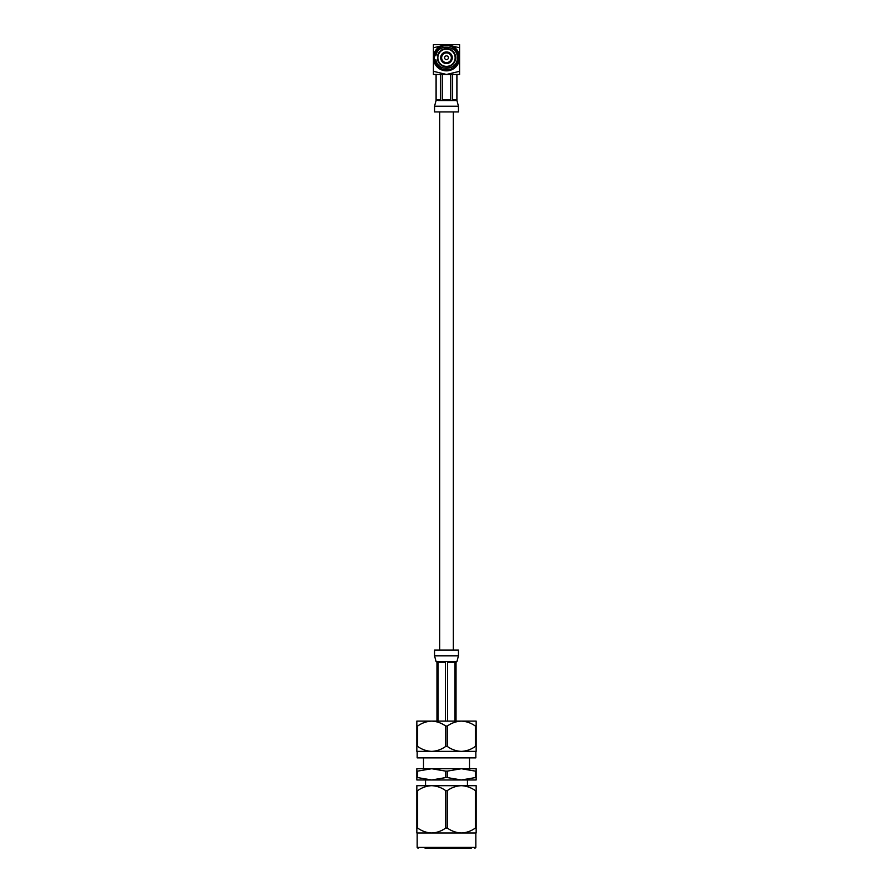 <?xml version="1.0" encoding="UTF-8"?>
<svg xmlns="http://www.w3.org/2000/svg" width="893" height="893" viewBox="0 0 893 893"><rect width="100%" height="100%" fill="white"/><g stroke="black" fill="none" stroke-linecap="round" stroke-linejoin="round"><path stroke-width="1.34" d="M453.331 650.115L453.331 111.915M439.669 650.115L439.669 111.915M471.18 848.35L425.124 848.35M421.094 832.99L431.665 832.99C436.71 832.767 441.399 831.126 445.719 828.045L445.719 790.629C441.421 787.559 436.733 785.907 431.665 785.684L416.841 785.684L416.841 790.629L417.623 790.629L417.623 828.045L416.841 828.045L416.841 790.629M475.377 790.629L476.159 790.629L476.159 832.99L461.335 832.99C466.38 832.767 471.069 831.126 475.377 828.045L475.377 790.629C471.069 787.548 466.38 785.907 461.335 785.684C456.29 785.907 451.601 787.548 447.281 790.629L447.281 828.045C451.601 831.126 456.29 832.767 461.335 832.99L475.835 832.99L475.835 847.401L474.886 848.35M476.159 790.629L476.159 785.684L431.665 785.684C426.62 785.907 421.942 787.548 417.623 790.629M461.335 785.684L467.452 785.684L467.452 779.969M416.841 771.128L417.623 771.128L417.623 777.58L416.841 777.58L416.841 768.728L461.335 768.728L447.281 771.128L447.281 777.58L461.335 779.969L475.377 777.58L475.377 771.128L461.335 768.728L469.495 768.728L469.495 757.878M417.623 777.58L431.665 779.969L445.719 777.58L445.719 771.128L431.665 768.728L417.623 771.128M417.623 746.425L416.841 746.425L416.841 726.054L417.623 726.054L417.623 746.425C421.92 749.495 426.608 751.147 431.665 751.37L475.835 751.37L475.835 757.878L417.165 757.878L417.165 751.37M416.841 726.054L416.841 721.109L431.665 721.109C426.62 721.332 421.942 722.984 417.623 726.054M421.094 751.37L431.665 751.37C436.71 751.158 441.399 749.506 445.719 746.425L445.719 726.054L447.281 726.054L447.281 746.425C451.601 749.506 456.29 751.158 461.335 751.37C466.38 751.147 471.069 749.506 475.377 746.425L475.377 726.054C471.069 722.984 466.38 721.332 461.335 721.109L476.159 721.109L476.159 746.425L475.377 746.425M476.159 828.045L475.377 828.045M417.623 828.045C421.92 831.115 426.608 832.767 431.665 832.99L416.841 832.99L416.841 828.045M447.281 828.045L445.719 828.045M445.719 790.629L447.281 790.629M461.335 768.728L476.159 768.728L476.159 779.969L416.841 779.969L416.841 777.58M447.281 777.58L445.719 777.58M445.719 771.128L447.281 771.128M476.159 777.58L475.377 777.58M475.377 771.128L476.159 771.128M416.841 746.425L416.841 751.37L431.665 751.37M476.159 746.425L476.159 751.37L461.335 751.37M447.281 746.425L445.719 746.425M445.719 726.054C441.421 722.984 436.733 721.332 431.665 721.109L461.335 721.109C456.29 721.332 451.601 722.984 447.281 726.054M475.377 726.054L476.159 726.054M461.335 832.99L431.665 832.99M439.836 661.501L438.05 662.26L439.825 661.501L436.063 661.501L434.534 655.808L434.545 650.115L458.455 650.115L458.455 655.808L456.948 661.501L456.033 662.26L456.033 721.109M456.792 661.501L453.164 661.501L454.95 662.26L453.175 661.501M447.583 721.109L447.583 662.26L454.95 662.26L454.95 721.109M436.208 661.501L436.967 662.26L436.967 721.109M438.05 721.109L438.05 662.26L445.417 662.26L445.417 721.109M447.583 662.26L450.139 661.501L442.883 661.501L445.417 662.26M442.883 661.501L439.825 661.501M453.164 661.501L450.139 661.501M438.072 55.846L437.548 55.846C435.371 55.846 435.371 55.846 437.548 55.846C435.371 55.846 435.371 55.846 437.548 55.846A9.153 9.153 0 0 1 455.653 57.744A9.153 9.153 0 0 1 437.548 59.652C435.371 59.652 435.371 59.652 437.548 59.652C435.371 59.652 435.371 59.652 437.548 59.652L438.072 59.652M444.602 57.744A1.898 1.898 0 0 1 446.5 55.846A1.898 1.898 0 0 1 448.398 57.744A1.898 1.898 0 0 1 446.5 59.652A1.898 1.898 0 0 1 444.602 57.744M446.5 62.61A4.856 4.856 0 0 0 451.356 57.744A4.856 4.856 0 0 0 446.5 52.888A4.856 4.856 0 0 0 441.644 57.744A4.856 4.856 0 0 0 446.5 62.61M434.355 57.744A12.145 12.145 0 0 0 446.5 69.9A12.145 12.145 0 0 0 458.645 57.744A12.145 12.145 0 0 0 446.5 45.599A12.145 12.145 0 0 0 434.355 57.744M459.594 57.744A13.094 13.094 0 0 1 446.5 70.848A13.094 13.094 0 0 1 433.406 57.744L433.406 47.787L446.5 44.65L459.594 47.787L459.594 71.317L446.5 74.454L433.406 71.317L433.406 57.744A13.094 13.094 0 0 1 446.5 44.65A13.094 13.094 0 0 1 459.594 57.744M446.5 51.939A5.804 5.804 0 0 0 440.695 57.744A5.804 5.804 0 0 0 446.5 63.559A5.804 5.804 0 0 0 452.304 57.744A5.804 5.804 0 0 0 446.5 51.939M446.5 49.115A8.64 8.64 0 0 0 437.86 57.744A8.64 8.64 0 0 0 446.5 66.383A8.64 8.64 0 0 0 455.14 57.744A8.64 8.64 0 0 0 446.5 49.115M456.881 74.454L456.881 99.77L456.301 100.529L456.937 100.529L458.455 106.222L458.455 111.915L434.545 111.915L434.545 106.222L436.063 100.529L436.063 74.454M436.063 100.529L440.372 99.77L440.372 74.454M438.463 100.529L444.747 100.529L442.247 99.77L442.247 74.454M436.71 100.529L436.119 99.77L436.119 74.454M450.753 74.454L450.753 99.77L448.241 100.529L454.537 100.529L452.628 99.77L452.628 74.454M454.526 100.529L456.29 100.529M444.747 100.529L448.241 100.529M433.406 71.317L433.406 74.454L459.594 74.454L459.594 71.317M459.594 47.787L459.594 44.65L433.406 44.65L433.406 47.787M446.5 59.652A1.898 1.898 0 0 0 448.398 57.744A1.898 1.898 0 0 0 446.5 55.846M417.165 832.99L417.165 847.401L475.835 847.401M434.545 655.808L458.455 655.808M458.455 106.222L434.545 106.222M436.119 99.77L440.372 99.77M442.247 99.77L450.753 99.77M452.628 99.77L456.881 99.77M423.505 768.728L423.505 757.878M425.548 785.684L425.548 779.969M417.165 847.401L418.114 848.35M435.896 59.652C437.615 72.456 458.098 70.268 457.272 57.744C458.098 45.23 437.615 43.043 435.896 55.846M456.937 100.529L456.937 74.454"/></g></svg>

